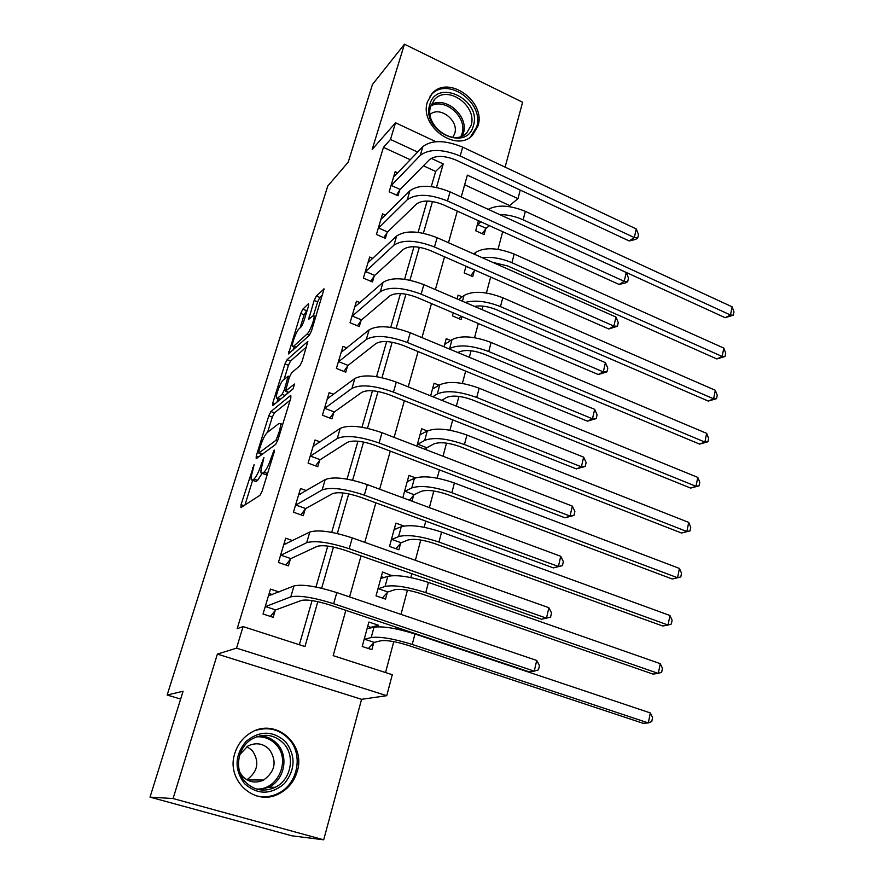 <?xml version="1.0" encoding="UTF-8"?>
<svg xmlns="http://www.w3.org/2000/svg" width="884" height="884" viewBox="0 0 884 884"><rect width="100%" height="100%" fill="white"/><g stroke="black" fill="none" stroke-linecap="round" stroke-linejoin="round"><path stroke-width="1.33" d="M254.128 464.564L241.045 504.665L240.956 507.549L259.973 495.305L262.216 490.896L274.195 452.011L274.184 450.044L271.079 458.122C268.692 465.316 266.316 470.001 263.962 472.189L262.316 473.316L261.078 473.017C260.647 471.515 261.089 468.608 262.393 464.288L263.929 457.47L260.89 465.36C258.548 472.399 256.238 476.973 253.984 479.073L252.415 480.156L251.255 479.868C250.846 478.41 251.299 475.537 252.592 471.249L254.128 464.564M427.458 101.77C418.894 125.915 456.288 153.241 472.575 135.186L477.979 125.959C486.222 101.748 448.619 74.499 432.298 93.328L427.458 101.77M234.812 753.411C225.519 780.517 255.288 807.169 279.245 793.633C288.217 788.859 294.206 781.478 297.201 771.489C306.24 743.775 275.079 717.355 250.89 732.714C243.023 737.433 237.652 744.328 234.812 753.411M308.604 305.809L308.483 303.665L302.847 309.157L300.748 313.433L288.46 353.932L309.234 335.456L311.477 330.97L324.074 288.924L316.35 296.007L314.163 300.427L308.66 319.345L312.66 316.008L313.953 315.919C315.113 318.008 309.908 331.732 307.102 333.997L293.676 346.263L292.516 346.307C291.433 344.263 296.427 330.981 299.135 328.715L301.333 326.649L303.477 322.306L308.604 305.809M410.342 159.75L383.446 147.352L390.485 139.451L395.535 122.765L435.878 141.705M150.026 797.125L173.087 798.55L323.699 839.8L291.908 835.811L150.026 797.125L183.076 691.244L167.153 695.023L327.776 186.016L348.219 162.115L372.44 84.51L404.463 44.2L372.186 149.418L395.535 122.765M323.699 839.8L361.589 699.31L217.387 654.094L173.087 798.55M217.387 654.094L236.558 648.138L243.078 626.579L304.969 646.547L317.82 601.661M383.446 147.352L237.188 628.69L243.078 626.579M270.913 411.524L268.802 415.767L256.238 456.011L256.194 458.708L275.653 444.431L277.896 439.989L290.858 397.922L290.781 395.336L270.913 411.524L274.427 412.861L272.316 417.093L267.587 432.276M272.736 403.137L284.979 363.932L287.079 359.678L307.875 341.423L302.162 361.213L299.919 365.689L291.554 372.893L289.377 377.269L285.455 391.181L294.538 384.01L293.024 388.905L272.747 405.623L272.736 403.137L274.802 403.933M505.107 167.131L522.61 102.246L404.463 44.2M299.356 644.745L312.063 600.59M315.975 587.02L327.765 546.069M331.71 532.356L343.058 492.963M347.047 479.117L357.965 441.204M361.987 427.237L372.484 390.75M376.54 376.672L386.662 341.555M390.739 327.367L400.474 293.554M404.585 279.278L413.966 246.724M418.099 232.359L427.127 201.022M431.281 186.579L435.646 171.43L423.425 165.794M279.046 591.982L270.46 589.109L263.023 614.004L273.167 617.33L275.178 610.546M292.714 540.643L285.676 538.179L278.416 562.467L288.405 565.882L290.361 559.263M306.461 490.642L300.516 488.487L293.433 512.19L303.267 515.692L305.179 509.228M320.118 441.912L315.013 439.978L308.096 463.117L317.776 466.697L319.643 460.398M333.633 394.363L329.157 392.618L322.406 415.215L331.931 418.872L333.754 412.717M346.937 347.964L342.981 346.362L336.384 368.429L345.766 372.164L347.545 366.153M360.031 302.659L356.473 301.179L350.042 322.737L359.269 326.539L361.015 320.66M372.871 258.404L369.667 257.023L363.379 278.084L372.473 281.952L374.175 276.206M385.479 215.155L382.562 213.862L376.407 234.459L385.38 238.382L387.037 232.768M397.833 172.877L395.17 171.662L389.159 191.795L397.988 195.773L399.612 190.292M385.546 672.547L393.767 641.629M397.082 629.121L397.48 627.662M401.004 614.38L407.436 590.192M410.784 577.572L411.811 573.716M415.369 560.312L420.773 539.991M424.154 527.262L425.79 521.129M429.381 507.615L433.801 490.985M437.204 478.167L439.403 469.868M443.028 456.243L446.508 443.138M449.945 430.232L452.696 419.878M456.343 406.154L458.929 396.408M462.376 383.424L465.658 371.103M469.327 357.291L471.062 350.749M474.531 337.688L478.299 323.511M481.99 309.621L482.918 306.129M486.41 293.013L490.642 277.057M494.355 263.089L494.51 262.515M498.012 249.332L502.698 231.696M509.361 206.635L509.648 205.563L464.641 184.8M378.054 626.756L378.462 625.242L368.893 622.038L362.219 646.491L371.866 649.652L373.667 642.988M391.866 575.672L382.551 571.992L376.031 595.86L385.523 599.109L387.291 592.6M403.889 526.024L395.888 523.118L389.524 546.434L398.872 549.76L400.596 543.406M412.01 501.173L413.579 495.36M415.48 477.868L408.916 475.393L402.806 497.769M425.944 449.658L426.276 448.431M427.303 430.983L421.635 428.762L416.894 446.166M439.094 385.236L434.077 383.203L430.618 395.855M450.729 340.539L446.232 338.66L444.011 346.782M453.271 312.87L452.442 315.897L461.117 319.577L461.945 316.549M462.177 296.869L458.111 295.112L457.072 298.914M466.001 266.228L464.188 272.858L472.741 276.593L474.244 271.057M478.432 220.691L475.68 230.757L484.112 234.547L485.581 229.133M167.153 695.023L180.634 699.067M520.234 190.082L517.98 198.635L467.349 175.131L461.238 196.988M509.648 205.563L517.98 198.635M345.832 610.336L333.18 655.652L392.286 674.724L386.75 695.686L236.558 648.138M361.589 699.31L386.75 695.686M436.497 187.43L443.227 163.938L431.182 158.335M417.668 152.07L390.485 139.451M321.666 588.258L333.467 547.052M337.345 533.538L348.705 493.869M352.617 480.244L363.556 442.033M367.49 428.309L378.032 391.502M381.987 377.7L392.153 342.23M396.131 328.34L405.922 294.162M409.922 280.217L419.359 247.266M423.37 233.254L432.475 201.497M457.293 211.11L448.475 242.735M444.541 256.791L435.381 289.598M431.48 303.599L421.977 337.633M418.088 351.556L408.22 386.883M404.364 400.717L394.12 437.381M390.286 451.116L379.656 489.183M375.855 502.83L364.816 542.356M361.037 555.881L349.578 596.932M435.646 171.43L443.227 163.938M378.462 625.242L370.705 627.353M391.977 575.274L390.485 575.804M252.272 480.244L256.04 481.46L252.415 480.156M261.973 473.504L257.62 480.388L256.04 481.46M262.161 473.415L266.018 474.664L262.316 473.316M267.532 473.636L266.018 474.664M252.625 480.366L244.967 504.963M290.151 400.198L274.427 412.861M260.89 453.823L260.305 455.691M258.868 451.149L258.846 453.017L275.963 440.309L279.123 432.022C280.383 427.834 280.803 425.027 280.383 423.613L279.024 423.414L267.233 432.552C264.968 434.806 262.703 439.337 260.426 446.144L258.868 451.149M258.791 453.05L262.172 454.321M276.968 402.154L278.051 398.662M284.062 379.346L288.438 365.291L284.979 363.932M306.604 346.771L290.538 361.037L288.438 365.291M283.178 380.109C280.493 382.131 275.355 395.888 276.482 398.054L277.565 398.132L282.106 394.352L284.272 390.01L288.184 376.186L283.178 380.109M277.245 398.353L280.084 399.579M286.77 394.065L287.632 392.021M322.627 294.759L319.831 297.455L317.643 301.864L313.422 315.533M307.51 309.323L304.14 314.814L300.096 327.809M294.14 346.948L293.19 350.02M367.711 626.358L371.976 627.773M374.23 642.392L380.927 640.756C386.761 640.016 395.844 641.552 408.176 645.364L643.011 723.278L648.326 722.935L412.231 644.447C393.568 638.69 379.899 636.381 371.203 637.541L364.606 639.22L374.23 642.392L368.363 648.502M650.337 712.935L652.58 717.532L651.773 721.521L648.326 722.935L650.337 712.935L414.961 633.983C396.363 628.204 382.706 625.949 373.998 627.231L367.081 628.657M364.042 639.817L364.606 639.22M272.515 594.634L269.145 593.507M265.045 607.209L265.554 606.579L275.697 609.916L301.433 600.435C307.002 599.286 316.494 600.811 329.909 604.987L529.273 671.884L534.245 671.144L333.677 603.717C313.367 597.385 299.068 595.098 290.792 596.877L265.554 606.579M536.721 660.447L539.45 665.575L538.466 669.84L534.245 671.144L536.721 660.447L336.815 592.6C316.571 586.247 302.306 584.026 294.007 585.926L268.449 595.849M275.697 609.916L270.382 616.413M381.28 576.644L384.208 577.661M387.855 591.982L394.64 589.761C400.507 588.634 409.524 590.004 421.668 593.882L652.978 674.083L658.304 673.42L425.768 592.623C407.38 586.766 393.811 584.7 385.059 586.457L378.374 588.722L387.855 591.982L382.308 598.004M660.26 663.663L662.447 668.326L661.674 672.216L658.304 673.42L660.26 663.663L428.431 582.412C410.11 576.534 396.562 574.523 387.8 576.39L380.783 578.456M377.811 589.341L378.374 588.722M394.529 528.102L396.518 528.82M401.159 542.765L408.021 539.991C413.922 538.478 422.861 539.693 434.84 543.638L662.724 626.005L668.039 625.043L438.972 542.058C420.861 536.102 407.402 534.279 398.596 536.599L391.833 539.417L401.159 542.765L395.888 548.699M669.961 615.507L672.105 620.236L671.332 624.038L668.039 625.043L669.961 615.507L441.58 532.102C423.513 526.113 410.077 524.345 401.259 526.776L394.165 529.428M391.258 540.069L391.833 539.417M407.469 480.675L408.773 481.172M414.154 494.697L421.082 491.393C427.027 489.526 435.889 490.598 447.691 494.598L672.238 578.998L677.564 577.76L451.857 492.708C434.011 486.653 420.662 485.062 411.8 487.924L404.96 491.272L414.154 494.697L409.414 500.211M679.442 568.434L681.531 573.219L680.791 576.943L677.564 577.76L679.442 568.434L454.398 482.984C436.597 476.907 423.27 475.36 414.408 478.321L407.237 481.559M404.397 491.946L404.96 491.272M286.571 543.726L284.261 542.92M280.394 555.837L280.913 555.174L290.88 558.611L317.146 546.367C322.771 544.787 332.185 546.124 345.39 550.378L541.483 619.253L546.478 618.159L349.213 548.721C329.235 542.279 315.058 540.279 306.682 542.71L280.913 555.174M548.887 607.717L551.55 612.921L550.588 617.087L546.478 618.159L548.887 607.717L352.274 537.903C332.351 531.428 318.196 529.483 309.809 532.046L283.709 544.754M290.88 558.611L285.83 565.009M300.582 494.123L299.002 493.548M295.367 505.714L295.886 505.029L305.698 508.554L332.439 493.703C338.13 491.692 347.467 492.852 360.462 497.184L553.384 567.904L558.401 566.478L364.352 495.162C344.683 488.609 330.616 486.874 322.152 489.946L295.886 505.029M560.754 556.29L563.351 561.561L562.423 565.627L558.401 566.478L560.754 556.29L367.324 484.62C347.721 478.045 333.677 476.354 325.202 479.559L298.604 494.907M305.698 508.554L300.88 514.842M562.423 565.627L553.384 567.904M314.439 445.735L313.4 445.348M309.986 456.796L310.505 456.089L320.163 459.691L347.357 442.354C353.092 439.956 362.363 440.95 375.147 445.348L565.009 517.803L570.036 516.057L379.092 442.983C359.733 436.331 345.788 434.84 337.246 438.519L310.505 456.089M572.335 506.112L574.865 511.46L573.959 515.416L570.036 516.057L572.335 506.112L381.998 432.707C362.694 426.033 348.771 424.596 340.218 428.386L313.135 446.243M320.163 459.691L315.555 465.879M573.959 515.416L565.009 517.803M420.121 434.342L420.894 434.641M426.85 447.746L433.845 443.934C439.812 441.724 448.608 442.652 460.244 446.707L681.553 533.041L686.879 531.527L464.443 444.53C446.851 438.398 433.602 437.005 424.707 440.387L417.8 444.243L426.85 447.746L425.425 449.448M688.713 522.4L690.758 527.251L690.028 530.886L686.879 531.527L688.713 522.4L466.929 435.038C449.381 428.873 436.155 427.536 427.248 431.016L419.999 434.784M417.226 444.939L417.8 444.243M690.028 530.886L681.553 533.041M328.086 398.518L327.467 398.286M324.251 409.049L324.771 408.309L334.285 411.988L361.899 392.297C367.689 389.512 376.871 390.352 389.468 394.805L576.346 468.907L581.396 466.84L393.468 392.12C374.396 385.369 360.562 384.12 351.954 388.374L324.771 408.309M583.628 457.15L586.114 462.553L585.219 466.421L581.396 466.84L583.628 457.15L396.297 382.098C377.291 375.335 363.479 374.131 354.849 378.496L327.334 398.739M334.285 411.988L329.876 418.077M585.219 466.421L576.346 468.907M285.709 741.864C295.875 755.721 295.455 769.632 284.449 783.567C270.902 794.981 257.575 795.003 244.492 783.633C234.116 769.423 234.636 755.356 246.028 741.433C259.774 730.35 273.001 730.493 285.709 741.864M245.465 782.053C254.172 790.506 264.106 792.263 275.244 787.312C291.156 779.798 295.587 755.787 283.587 743.422C274.526 734.571 264.194 732.991 252.603 738.67C237.597 746.593 233.63 769.942 245.465 782.053M246.968 746.582L252.283 750.505C259.741 761.776 257.94 771.544 246.879 779.798M239.785 772.251L242.647 776.417C248.78 782.362 255.763 783.567 263.62 780.042C275.244 771.5 277.167 761.301 269.377 749.444C263.067 743.311 255.885 742.184 247.807 746.074L239.851 754.538M255.973 795.733C263.576 797.688 270.979 796.904 278.173 793.39C298.063 784.119 303.621 754.207 288.703 738.825C279.576 729.51 268.692 726.67 256.051 730.294M429.768 104.677C436.74 77.659 481.979 99.759 473.415 125.55C467.172 152.744 420.894 131.064 429.768 104.677M471.073 125.539C477.703 106.19 447.658 84.433 434.619 99.428L430.696 106.235C423.878 125.539 453.768 147.352 466.796 132.854L471.073 125.539M452.884 137.318L454.696 133.595C459.161 120.666 439.912 105.583 430.099 114.445M470.432 136.987L476.609 127.086C484.797 103.063 447.492 76.046 431.304 94.732L429.989 96.257M441.779 400.319L446.309 397.568C452.299 395.037 461.028 395.822 472.498 399.944L690.669 488.078L695.984 486.31L476.73 397.48C459.382 391.258 446.243 390.087 437.304 393.955L432.828 396.739M697.785 477.393L699.785 482.288L699.067 485.846L695.984 486.31L697.785 477.393L479.161 388.209C461.857 381.965 448.729 380.827 439.79 384.794L432.464 389.093M699.067 485.846L690.669 488.078M458 352.594L458.487 352.263C464.498 349.423 473.161 350.086 484.476 354.241L699.576 444.099L704.891 442.088L488.742 351.523C471.625 345.235 458.586 344.252 449.613 348.572L449.127 348.915M706.648 433.359L708.603 438.309L707.907 441.79L704.891 442.088L706.648 433.359L491.106 342.462C474.045 336.152 461.028 335.202 452.044 339.622L444.663 344.417M707.907 441.79L699.576 444.099M460.951 316.129L458.984 318.671M474.432 306.372C480.94 305.3 488.189 306.372 496.178 309.588L708.294 401.071L713.609 398.817L715.322 390.275L502.775 297.753C485.957 291.377 473.028 290.626 464.023 295.488L458.586 299.566M715.322 390.275L717.244 395.27L716.559 398.673L708.294 401.071M716.559 398.673L713.609 398.817L500.466 306.615C486.83 301.223 475.095 299.831 465.26 302.438M338.185 362.407L338.716 361.655L348.075 365.401L376.087 343.467C381.91 340.329 391.026 341.014 403.435 345.534L587.418 421.16L592.479 418.806L407.48 342.528C388.706 335.699 374.971 334.671 366.296 339.467L338.716 361.655M594.667 409.336L597.087 414.795L596.214 418.574L592.479 418.806L594.667 409.336L410.242 332.76C391.524 325.909 377.811 324.936 369.125 329.831L341.191 352.34M348.075 365.401L343.832 371.391M596.214 418.574L587.418 421.16M351.799 316.848L352.318 316.074L361.545 319.886L389.921 295.831C395.789 292.35 404.839 292.891 417.06 297.455L598.236 374.529L603.308 371.899L421.138 294.162C402.651 287.256 389.026 286.449 380.286 291.753L352.318 316.074M605.441 362.65L607.805 368.164L606.954 371.855L603.308 371.899L605.441 362.65L423.834 284.637C405.391 277.709 391.8 276.946 383.048 282.35L354.738 307.013M361.545 319.886L357.467 325.787M606.954 371.855L598.236 374.529M365.092 272.338L365.622 271.543L374.706 275.421L403.435 249.332C409.336 245.531 418.309 245.94 430.353 250.559L608.8 328.981L613.872 326.086L434.475 246.99C416.253 240.006 402.739 239.398 393.944 245.188L365.622 271.543M615.96 317.047L618.27 322.616L617.441 326.218L613.872 326.086L615.96 317.047L437.105 237.685C418.928 230.691 405.447 230.127 396.64 236.017L367.965 262.725M374.706 275.421L370.772 281.234M617.441 326.218L608.8 328.981M465.702 267.311L466.277 266.537L474.973 270.173M474.818 270.294L470.73 275.72M492.786 262.393L507.615 265.94L716.836 358.948L722.14 356.462L723.819 348.108L514.19 254.073C497.593 247.63 484.775 247.045 475.736 252.327L473.725 253.94M723.819 348.108L725.698 353.147L725.024 356.484L716.836 358.948M725.024 356.484L722.14 356.462L511.924 262.725C501.493 258.316 491.57 256.636 482.167 257.686M378.087 228.834L378.628 228.017L387.579 231.951L416.618 203.95C422.552 199.839 431.447 200.115 443.326 204.779L619.12 284.46L624.203 281.322L447.481 200.944C429.525 193.894 416.121 193.486 407.281 199.74L378.628 228.017M626.248 272.493L628.502 278.106L627.695 281.62L624.203 281.322L626.248 272.493L450.044 191.872C432.143 184.8 418.762 184.436 409.911 190.778L380.893 219.442M387.579 231.951L383.778 237.674M627.695 281.62L625.651 282.88L619.12 284.46M477.161 225.332L477.736 224.536L486.156 228.348L489.404 225.663M486.156 228.348L482.211 233.696M480.951 221.829L477.736 224.536M516.875 222.448L725.189 317.699L730.482 315.013L523.14 219.818C515.416 216.381 507.571 214.613 499.582 214.536M733.311 315.168L730.482 315.013L732.129 306.825L733.974 311.908L733.311 315.168L725.189 317.699M732.129 306.825L525.35 211.353C510.035 205.165 497.659 204.491 488.222 209.342M390.794 186.303L391.336 185.474L400.154 189.463L429.491 159.628C435.458 155.23 444.287 155.374 455.989 160.081L629.209 240.956L634.303 237.575L460.177 155.993C442.486 148.877 429.182 148.667 420.298 155.363L391.336 185.474M636.292 228.945L638.502 234.603L637.707 238.039L634.303 237.575L636.292 228.945L462.686 147.142C445.039 140.004 431.757 139.838 422.861 146.611L393.546 177.12M400.154 189.463L396.474 195.099M637.707 238.039L635.662 239.398L629.209 240.956M253.653 467.868L252.647 467.503M273.72 453.547L272.615 453.138M263.454 460.873L262.404 460.487M257.62 480.388L253.984 479.073M261.973 465.746L260.89 465.36M267.576 473.504L263.962 472.189M272.184 458.52L271.079 458.122M243.873 505.659L241.045 504.665M258.647 456.906L256.238 456.011M272.316 417.093L268.802 415.767M262.239 454.266L258.846 453.017M277.587 440.917L275.963 440.309M278.626 437.624L277.521 437.215M280.217 432.442L279.123 432.022M290.538 361.037L287.079 359.678M288.847 392.352L285.875 391.214M280.482 399.248L277.565 398.132M285.057 395.479L282.106 394.352M285.421 390.452L284.272 390.01M288.836 379.004L287.808 378.606M296.206 347.279L293.676 346.263M309.621 335.014L307.102 333.997M310.748 317.798L309.002 317.08M317.643 301.864L314.163 300.427M319.831 297.455L316.35 296.007M324.119 289.212L323.566 288.98M290.615 352.351L288.814 351.633M304.14 314.814L300.748 313.433M306.24 310.549L302.847 309.157M371.203 637.541L373.998 627.231M412.231 644.447L414.961 633.983M290.792 596.877L294.007 585.926M333.677 603.717L336.815 592.6M385.059 586.457L387.8 576.39M425.768 592.623L428.431 582.412M398.596 536.599L401.259 526.776M438.972 542.058L441.58 532.102M411.8 487.924L414.408 478.321M451.857 492.708L454.398 482.984M306.682 542.71L309.809 532.046M349.213 548.721L352.274 537.903M322.152 489.946L325.202 479.559M364.352 495.162L367.324 484.62M337.246 438.519L340.218 428.386M379.092 442.983L381.998 432.707M424.707 440.387L427.248 431.016M464.443 444.53L466.929 435.038M351.954 388.374L354.849 378.496M393.468 392.12L396.297 382.098M259.896 735.853C266.725 736.173 272.504 738.847 277.211 743.886C289.046 756.074 284.648 779.754 268.924 787.169L259.863 789.821M256.404 789.025C277.974 790.473 291.223 759.721 276.007 744.549C270.681 738.925 264.161 736.361 256.459 736.858M431.293 104.533C446.1 95.792 469.106 116.533 463.404 133.241L462.431 135.86M460.962 136.456L462.034 133.661C467.603 117.373 444.995 97.273 430.751 106.069M437.304 393.955L439.79 384.794M476.73 397.48L479.161 388.209M449.613 348.572L452.044 339.622M488.742 351.523L491.106 342.462M462.465 301.234L464.023 295.488M500.466 306.615L502.775 297.753M366.296 339.467L369.125 329.831M407.48 342.528L410.242 332.76M380.286 291.753L383.048 282.35M421.138 294.162L423.834 284.637M393.944 245.188L396.64 236.017M434.475 246.99L437.105 237.685M475.128 254.559L475.736 252.327M511.924 262.725L514.19 254.073M407.281 199.74L409.911 190.778M447.481 200.944L450.044 191.872M523.14 219.818L525.35 211.353M420.298 155.363L422.861 146.611M460.177 155.993L462.686 147.142M432.298 93.328L431.337 94.411M282.67 424.475L280.383 423.613M288.725 392.452L285.753 391.303M289.554 376.717L288.184 376.186M295.831 347.622L293.223 346.583M315.875 316.693L313.953 315.919M263.62 780.042L247.1 779.931M275.244 787.312L268.924 787.169L259.553 789.777M433.9 100.224L434.619 99.428M471.249 136.235L470.664 136.821"/></g></svg>
